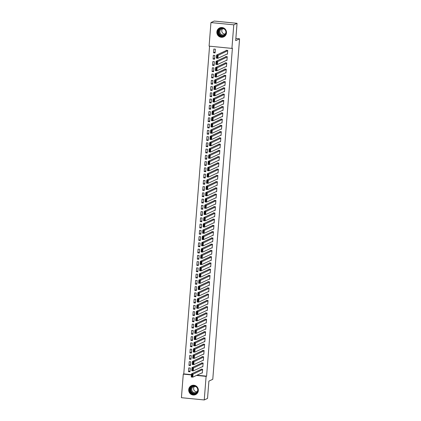 <?xml version="1.0" encoding="UTF-8"?>
<svg xmlns="http://www.w3.org/2000/svg" width="421" height="421" viewBox="0 0 421 421"><rect width="100%" height="100%" fill="white"/><g stroke="black" fill="none" stroke-linecap="round" stroke-linejoin="round"><path stroke-width="0.63" d="M226.487 32.87A4.92 4.805 65.1 0 1 223.746 36.853A4.92 4.805 65.1 0 1 216.862 31.917A4.92 4.805 65.1 0 1 219.604 27.933A4.92 4.805 65.1 0 1 226.487 32.87M198.333 390.609A4.92 4.805 65.1 0 1 195.591 394.593A4.92 4.805 65.1 0 1 188.708 389.657A4.92 4.805 65.1 0 1 191.45 385.668A4.92 4.805 65.1 0 1 198.333 390.609M209.558 46.189L183.766 373.901L183.277 374.122L191.413 374.927M209.09 46.142L210.947 22.576L233.771 24.828L231.918 48.399L209.09 46.142M233.771 24.828L237.055 23.308L214.226 21.05L210.947 22.576M237.055 23.308L235.692 40.627L239.575 38.816L212.779 379.3L208.895 381.11L207.532 398.424L204.248 399.95L181.425 397.692L183.277 374.122M239.575 38.816L235.86 38.453M213.052 59.051L214.594 59.203L214.889 55.451L213.347 55.298L213.052 59.051L214.663 58.303M226.398 60.371L226.93 60.424L227.229 56.672L225.682 56.519L225.661 56.835M212.068 71.554L213.61 71.707L213.905 67.955L212.363 67.802L212.068 71.554L213.679 70.807M225.414 72.875L225.945 72.928L226.245 69.176L224.698 69.023L224.677 69.339M211.084 84.058L212.626 84.211L212.921 80.464L211.379 80.311L211.084 84.058L212.694 83.311M224.43 85.379L224.961 85.431L225.261 81.679L223.714 81.527L223.693 81.842M210.1 96.562L211.642 96.714L211.937 92.967L210.395 92.815L210.1 96.562L211.71 95.814M223.446 97.882L223.977 97.935L224.277 94.183L222.73 94.03L222.709 94.346M209.116 109.065L210.658 109.218L210.953 105.471L209.411 105.318L209.116 109.065L210.726 108.318M222.462 110.386L222.993 110.439L223.293 106.687L221.746 106.534L221.725 106.85M208.132 121.574L209.674 121.722L209.968 117.975L208.427 117.822L208.132 121.574L209.742 120.822M221.478 122.89L222.009 122.943L222.309 119.19L220.762 119.038L220.741 119.354M207.148 134.078L208.69 134.231L208.984 130.478L207.442 130.326L207.148 134.078L208.758 133.325M220.493 135.394L221.025 135.446L221.325 131.694L219.778 131.547L219.757 131.857M206.164 146.582L207.706 146.734L208 142.982L206.458 142.83L206.164 146.582L207.774 145.829M219.509 147.897L220.041 147.95L220.341 144.203L218.794 144.05L218.773 144.361M205.18 159.085L206.722 159.238L207.016 155.486L205.474 155.333L205.18 159.085L206.79 158.333M218.525 160.401L219.057 160.454L219.357 156.707L217.81 156.554L217.789 156.865M204.196 171.589L205.737 171.742L206.032 167.99L204.49 167.837L204.196 171.589L205.806 170.837M217.541 172.905L218.073 172.957L218.373 169.21L216.826 169.058L216.804 169.368M203.211 184.093L204.753 184.245L205.048 180.493L203.506 180.341L203.211 184.093L204.822 183.34M216.557 185.408L217.089 185.466L217.389 181.714L215.841 181.562L215.82 181.872M202.227 196.596L203.769 196.749L204.064 192.997L202.522 192.844L202.227 196.596L203.838 195.844M215.573 197.917L216.105 197.97L216.405 194.218L214.857 194.065L214.836 194.376M201.243 209.1L202.785 209.253L203.08 205.501L201.538 205.348L201.243 209.1L202.854 208.348M214.589 210.421L215.12 210.474L215.42 206.722L213.873 206.569L213.852 206.879M200.259 221.604L201.801 221.756L202.096 218.004L200.554 217.852L200.259 221.604L201.87 220.857M213.605 222.925L214.136 222.977L214.436 219.225L212.889 219.073L212.868 219.383M199.275 234.108L200.817 234.26L201.112 230.508L199.57 230.355L199.275 234.108L200.885 233.36M212.621 235.428L213.152 235.481L213.452 231.729L211.905 231.576L211.884 231.887M198.291 246.611L199.833 246.764L200.128 243.012L198.586 242.859L198.291 246.611L199.901 245.864M211.637 247.932L212.168 247.985L212.468 244.233L210.921 244.08L210.9 244.39M197.307 259.115L198.849 259.268L199.144 255.515L197.602 255.363L197.307 259.115L198.917 258.368M210.653 260.436L211.184 260.488L211.484 256.736L209.937 256.584L209.916 256.894M196.323 271.619L197.865 271.771L198.159 268.019L196.618 267.867L196.323 271.619L197.933 270.871M209.669 272.94L210.2 272.992L210.5 269.24L208.953 269.087L208.932 269.403M195.339 284.122L196.881 284.275L197.175 280.523L195.633 280.37L195.339 284.122L196.949 283.375M208.684 285.443L209.216 285.496L209.516 281.744L207.969 281.591L207.948 281.907M194.355 296.626L195.897 296.779L196.191 293.027L194.649 292.879L194.355 296.626L195.965 295.879M207.7 297.947L208.232 298L208.532 294.247L206.985 294.095L206.964 294.411M193.371 309.13L194.912 309.282L195.207 305.535L193.665 305.383L193.371 309.13L194.981 308.382M206.716 310.451L207.248 310.503L207.548 306.751L206.001 306.599L205.98 306.914M192.386 321.633L193.928 321.786L194.223 318.039L192.681 317.887L192.386 321.633L193.997 320.886M205.732 322.954L206.264 323.007L206.564 319.255L205.016 319.102L204.995 319.418M191.402 334.137L192.944 334.29L193.239 330.543L191.697 330.39L191.402 334.137L193.013 333.39M204.748 335.458L205.28 335.511L205.58 331.759L204.032 331.606L204.011 331.922M190.418 346.646L191.96 346.799L192.255 343.047L190.713 342.894L190.418 346.646L192.029 345.894M203.764 347.962L204.296 348.014L204.595 344.262L203.048 344.11L203.027 344.425M189.434 359.15L190.976 359.302L191.271 355.55L189.729 355.398L189.434 359.15L191.045 358.397M202.78 360.465L203.311 360.518L203.611 356.771L202.064 356.619L202.043 356.929M188.45 371.654L189.992 371.806L190.287 368.054L188.745 367.901L188.45 371.654L190.06 370.901M201.796 372.969L202.327 373.022L202.627 369.275L201.08 369.122L201.059 369.433M183.766 373.901L191.434 374.658M196.986 375.206L206.59 376.153L232.403 48.173L231.918 48.399M202.285 366.717L202.822 366.77L203.117 363.023L201.575 362.87L201.548 363.181M188.94 365.402L190.481 365.554L190.776 361.802L189.234 361.65L188.94 365.402L190.555 364.649M203.269 354.214L203.806 354.266L204.101 350.514L202.559 350.367L202.533 350.677M189.924 352.898L191.466 353.051L191.76 349.298L190.218 349.146L189.924 352.898L191.539 352.145M204.253 341.71L204.79 341.763L205.085 338.01L203.543 337.858L203.517 338.174M190.908 340.394L192.45 340.542L192.744 336.795L191.202 336.642L190.908 340.394L192.523 339.642M205.238 329.206L205.774 329.259L206.069 325.507L204.527 325.354L204.501 325.67M191.892 327.885L193.434 328.038L193.728 324.291L192.186 324.138L191.892 327.885L193.507 327.138M206.222 316.703L206.758 316.755L207.053 313.003L205.511 312.85L205.485 313.166M192.876 315.382L194.418 315.534L194.713 311.787L193.171 311.635L192.876 315.382L194.491 314.634M207.206 304.199L207.742 304.251L208.037 300.499L206.495 300.347L206.469 300.662M193.86 302.878L195.402 303.031L195.697 299.284L194.155 299.131L193.86 302.878L195.476 302.131M208.19 291.695L208.727 291.748L209.021 287.996L207.479 287.843L207.453 288.159M194.844 290.374L196.386 290.527L196.681 286.775L195.139 286.622L194.844 290.374L196.46 289.627M209.174 279.191L209.711 279.244L210.005 275.492L208.463 275.339L208.437 275.655M195.828 277.871L197.37 278.023L197.665 274.271L196.123 274.118L195.828 277.871L197.444 277.123M210.158 266.688L210.695 266.74L210.989 262.988L209.447 262.836L209.421 263.151M196.812 265.367L198.354 265.519L198.649 261.767L197.107 261.615L196.812 265.367L198.428 264.62M211.142 254.184L211.679 254.237L211.974 250.484L210.432 250.332L210.405 250.642M197.796 252.863L199.338 253.016L199.633 249.264L198.091 249.111L197.796 252.863L199.412 252.116M212.126 241.68L212.663 241.733L212.958 237.981L211.416 237.828L211.389 238.139M198.78 240.359L200.322 240.512L200.617 236.76L199.075 236.607L198.78 240.359L200.396 239.612M213.11 229.177L213.647 229.229L213.942 225.477L212.4 225.324L212.373 225.635M199.764 227.856L201.306 228.008L201.601 224.256L200.059 224.104L199.764 227.856L201.38 227.108M214.094 216.673L214.631 216.726L214.926 212.973L213.384 212.821L213.358 213.131M200.749 215.352L202.29 215.505L202.585 211.752L201.043 211.6L200.749 215.352L202.364 214.605M215.078 204.169L215.615 204.222L215.91 200.47L214.368 200.317L214.342 200.628M201.733 202.848L203.275 203.001L203.569 199.249L202.027 199.096L201.733 202.848L203.348 202.096M216.062 191.666L216.599 191.718L216.894 187.966L215.352 187.813L215.326 188.124M202.717 190.345L204.259 190.497L204.553 186.745L203.011 186.592L202.717 190.345L204.332 189.592M217.047 179.157L217.583 179.209L217.878 175.462L216.336 175.31L216.31 175.62M203.701 177.841L205.243 177.994L205.537 174.241L203.996 174.089L203.701 177.841L205.316 177.088M218.031 166.653L218.567 166.705L218.862 162.959L217.32 162.806L217.294 163.116M204.685 165.337L206.227 165.49L206.522 161.738L204.98 161.585L204.685 165.337L206.301 164.585M219.015 154.149L219.552 154.202L219.846 150.455L218.304 150.302L218.278 150.613M205.669 152.834L207.211 152.986L207.506 149.234L205.964 149.081L205.669 152.834L207.285 152.081M219.999 141.645L220.536 141.698L220.83 137.951L219.288 137.799L219.262 138.109M206.653 140.33L208.195 140.482L208.49 136.73L206.948 136.578L206.653 140.33L208.269 139.577M220.983 129.142L221.52 129.194L221.814 125.442L220.272 125.29L220.246 125.605M207.637 127.826L209.179 127.979L209.474 124.227L207.932 124.074L207.637 127.826L209.253 127.074M221.967 116.638L222.504 116.691L222.798 112.939L221.257 112.786L221.23 113.102M208.621 115.317L210.163 115.47L210.458 111.723L208.916 111.57L208.621 115.317L210.237 114.57M222.951 104.134L223.488 104.187L223.783 100.435L222.241 100.282L222.214 100.598M209.605 102.813L211.147 102.966L211.442 99.219L209.9 99.067L209.605 102.813L211.221 102.066M223.935 91.631L224.472 91.683L224.767 87.931L223.225 87.779L223.198 88.094M210.589 90.31L212.131 90.462L212.426 86.715L210.884 86.563L210.589 90.31L212.205 89.562M224.919 79.127L225.456 79.18L225.751 75.427L224.209 75.275L224.183 75.591M211.574 77.806L213.115 77.959L213.41 74.207L211.868 74.059L211.574 77.806L213.189 77.059M225.903 66.623L226.44 66.676L226.735 62.924L225.193 62.771L225.167 63.087M212.558 65.302L214.1 65.455L214.394 61.703L212.852 61.55L212.558 65.302L214.173 64.555M226.887 54.12L227.424 54.172L227.719 50.42L226.177 50.267L226.151 50.583M213.542 52.799L215.084 52.951L215.378 49.199L213.836 49.047L213.542 52.799L215.157 52.051M206.59 376.153L206.106 376.379L204.248 399.95M196.502 375.432L206.106 376.379M202.354 372.711L192.792 377.153L191.25 377L191.497 373.874L193.039 374.027L192.792 377.153L192.208 376.711L192.381 374.527L191.76 374.464L191.592 376.653L192.208 376.711M201.617 369.175L191.497 373.874L191.76 374.464M202.601 369.585L192.381 374.527M191.25 377L191.592 376.653M202.848 366.459L193.281 370.901L191.739 370.748L191.987 367.622L193.528 367.775L193.281 370.901L192.697 370.459L192.871 368.275L192.255 368.212L192.081 370.401L192.697 370.459M202.112 362.923L191.987 367.622L192.255 368.212M203.09 363.334L192.871 368.275M191.739 370.748L192.081 370.401M203.338 360.208L193.776 364.649L192.234 364.497L192.481 361.371L194.023 361.523L193.776 364.649L193.192 364.207L193.365 362.023L192.744 361.96L192.576 364.149L193.192 364.207M202.601 356.671L192.481 361.371L192.744 361.96M203.585 357.082L193.365 362.023M192.234 364.497L192.576 364.149M196.228 386.525A4.257 4.163 65.1 0 1 197.302 392.44A4.257 4.163 65.1 0 1 191.492 393.425A4.257 4.163 65.1 0 1 190.418 387.509A4.257 4.163 65.1 0 1 196.228 386.525M191.729 393.14A3.942 3.852 -114.9 0 0 197.775 390.325A3.942 3.852 -114.9 0 0 192.26 386.373A3.942 3.852 -114.9 0 0 191.729 393.14M196.933 391.756A3.105 3.031 65.1 0 1 194.481 386.478M197.786 389.867A3.105 3.031 65.1 0 1 193.023 392.072A3.105 3.031 65.1 0 1 193.444 386.746A3.105 3.031 65.1 0 1 196.475 387.041M191.992 385.457A4.889 4.778 -114.9 0 0 191.139 393.935A4.889 4.778 -114.9 0 0 196.107 394.314M224.382 28.786A4.257 4.163 65.1 0 1 225.456 34.701A4.257 4.163 65.1 0 1 219.646 35.685A4.257 4.163 65.1 0 1 218.573 29.77A4.257 4.163 65.1 0 1 224.382 28.786M219.883 35.401A3.942 3.852 -114.9 0 0 225.93 32.585A3.942 3.852 -114.9 0 0 220.415 28.633A3.942 3.852 -114.9 0 0 219.883 35.401M225.088 34.017A3.105 3.031 65.1 0 1 222.635 28.739M225.94 32.128A3.105 3.031 65.1 0 1 221.178 34.333A3.105 3.031 65.1 0 1 221.599 29.007A3.105 3.031 65.1 0 1 224.63 29.302M220.146 27.718A4.889 4.778 -114.9 0 0 219.294 36.195A4.889 4.778 -114.9 0 0 224.261 36.574M203.832 353.956L194.265 358.397L192.723 358.245L192.971 355.119L194.513 355.271L194.265 358.397L193.681 357.955L193.855 355.766L193.239 355.708L193.065 357.897L193.681 357.955M203.096 350.419L192.971 355.119L193.239 355.708M204.074 350.83L193.855 355.766M192.723 358.245L193.065 357.897M204.322 347.704L194.76 352.145L193.218 351.993L193.465 348.867L195.007 349.02L194.76 352.145L194.176 351.703L194.349 349.514L193.728 349.456L193.56 351.646L194.176 351.703M203.585 344.168L193.465 348.867L193.728 349.456M204.569 344.578L194.349 349.514M193.218 351.993L193.56 351.646M204.816 341.452L195.249 345.894L193.707 345.741L193.955 342.615L195.497 342.768L195.249 345.894L194.665 345.452L194.839 343.262L194.223 343.204L194.049 345.394L194.665 345.452M204.08 337.91L193.955 342.615L194.223 343.204M205.059 338.326L194.839 343.262M193.707 345.741L194.049 345.394M205.306 335.2L195.744 339.642L194.202 339.489L194.449 336.363L195.991 336.516L195.744 339.642L195.16 339.2L195.333 337.01L194.713 336.953L194.544 339.142L195.16 339.2M204.569 331.659L194.449 336.363L194.713 336.953M205.553 332.074L195.333 337.01M194.202 339.489L194.544 339.142M205.801 328.948L196.233 333.39L194.691 333.237L194.939 330.111L196.481 330.264L196.233 333.39L195.649 332.948L195.823 330.759L195.207 330.701L195.034 332.89L195.649 332.948M205.064 325.407L194.939 330.111L195.207 330.701M206.043 325.822L195.823 330.759M194.691 333.237L195.034 332.89M206.29 322.697L196.728 327.138L195.186 326.985L195.433 323.86L196.975 324.012L196.728 327.138L196.144 326.696L196.318 324.507L195.697 324.449L195.528 326.638L196.144 326.696M205.553 319.155L195.433 323.86L195.697 324.449M206.537 319.571L196.318 324.507M195.186 326.985L195.528 326.638M206.785 316.445L197.217 320.886L195.676 320.734L195.923 317.608L197.465 317.76L197.217 320.886L196.633 320.444L196.807 318.255L196.191 318.197L196.018 320.386L196.633 320.444M206.043 312.903L195.923 317.608L196.191 318.197M207.027 313.319L196.807 318.255M195.676 320.734L196.018 320.386M207.274 310.193L197.712 314.634L196.17 314.482L196.418 311.356L197.959 311.508L197.712 314.634L197.128 314.192L197.302 312.003L196.681 311.945L196.512 314.134L197.128 314.192M206.537 306.651L196.418 311.356L196.681 311.945M207.521 307.067L197.302 312.003M196.17 314.482L196.512 314.134M207.769 303.941L198.202 308.382L196.66 308.23L196.907 305.104L198.449 305.257L198.202 308.382L197.617 307.94L197.791 305.751L197.175 305.693L197.002 307.877L197.617 307.94M207.027 300.399L196.907 305.104L197.175 305.693M208.011 300.815L197.791 305.751M196.66 308.23L197.002 307.877M208.258 297.689L198.696 302.131L197.154 301.978L197.402 298.852L198.944 299.005L198.696 302.131L198.112 301.689L198.286 299.499L197.665 299.442L197.496 301.625L198.112 301.689M207.521 294.147L197.402 298.852L197.665 299.442M208.506 294.563L198.286 299.499M197.154 301.978L197.496 301.625M208.753 291.437L199.186 295.879L197.644 295.726L197.891 292.6L199.433 292.753L199.186 295.879L198.601 295.437L198.775 293.248L198.159 293.19L197.986 295.374L198.601 295.437M208.011 287.896L197.891 292.6L198.159 293.19M208.995 288.311L198.775 293.248M197.644 295.726L197.986 295.374M209.242 285.185L199.68 289.627L198.138 289.474L198.386 286.348L199.928 286.501L199.68 289.627L199.096 289.185L199.27 286.996L198.649 286.938L198.48 289.122L199.096 289.185M208.506 281.644L198.386 286.348L198.649 286.938M209.49 282.059L199.27 286.996M198.138 289.474L198.48 289.122M209.737 278.934L200.17 283.375L198.628 283.222L198.875 280.097L200.417 280.249L200.17 283.375L199.586 282.933L199.759 280.744L199.144 280.686L198.97 282.87L199.586 282.933M208.995 275.392L198.875 280.097L199.144 280.686M209.979 275.808L199.759 280.744M198.628 283.222L198.97 282.87M210.226 272.682L200.664 277.123L199.122 276.971L199.37 273.845L200.912 273.997L200.664 277.123L200.08 276.681L200.254 274.492L199.633 274.434L199.465 276.618L200.08 276.681M209.49 269.14L199.37 273.845L199.633 274.434M210.474 269.556L200.254 274.492M199.122 276.971L199.465 276.618M210.721 266.425L201.154 270.871L199.612 270.719L199.859 267.593L201.401 267.745L201.154 270.871L200.57 270.429L200.743 268.24L200.128 268.182L199.954 270.366L200.57 270.429M209.979 262.888L199.859 267.593L200.128 268.182M210.963 263.299L200.743 268.24M199.612 270.719L199.954 270.366M211.21 260.173L201.648 264.62L200.107 264.467L200.354 261.341L201.896 261.494L201.648 264.62L201.064 264.178L201.238 261.988L200.617 261.925L200.449 264.114L201.064 264.178M210.474 256.636L200.354 261.341L200.617 261.925M211.458 257.047L201.238 261.988M200.107 264.467L200.449 264.114M211.705 253.921L202.138 258.368L200.596 258.215L200.843 255.089L202.385 255.242L202.138 258.368L201.554 257.926L201.727 255.736L201.112 255.673L200.938 257.863L201.554 257.926M210.963 250.384L200.843 255.089L201.112 255.673M211.947 250.795L201.727 255.736M200.596 258.215L200.938 257.863M212.195 247.669L202.633 252.116L201.091 251.963L201.338 248.837L202.88 248.99L202.633 252.116L202.048 251.674L202.222 249.485L201.601 249.421L201.433 251.611L202.048 251.674M211.458 244.133L201.338 248.837L201.601 249.421M212.442 244.543L202.222 249.485M201.091 251.963L201.433 251.611M212.689 241.417L203.122 245.864L201.58 245.711L201.827 242.585L203.369 242.738L203.122 245.864L202.538 245.422L202.712 243.233L202.096 243.17L201.922 245.359L202.538 245.422M211.947 237.881L201.827 242.585L202.096 243.17M212.931 238.291L202.712 243.233M201.58 245.711L201.922 245.359M213.179 235.165L203.617 239.612L202.075 239.46L202.322 236.334L203.864 236.486L203.617 239.612L203.033 239.17L203.206 236.981L202.585 236.918L202.417 239.107L203.033 239.17M212.442 231.629L202.322 236.334L202.585 236.918M213.426 232.039L203.206 236.981M202.075 239.46L202.417 239.107M213.673 228.913L204.106 233.36L202.564 233.208L202.811 230.082L204.353 230.234L204.106 233.36L203.522 232.918L203.696 230.729L203.08 230.666L202.906 232.855L203.522 232.918M212.931 225.377L202.811 230.082L203.08 230.666M213.915 225.788L203.696 230.729M202.564 233.208L202.906 232.855M214.163 222.662L204.601 227.108L203.059 226.956L203.306 223.83L204.848 223.983L204.601 227.108L204.017 226.666L204.19 224.477L203.569 224.414L203.401 226.603L204.017 226.666M213.426 219.125L203.306 223.83L203.569 224.414M214.41 219.536L204.19 224.477M203.059 226.956L203.401 226.603M214.657 216.41L205.09 220.857L203.548 220.704L203.796 217.578L205.337 217.731L205.09 220.857L204.506 220.415L204.68 218.225L204.064 218.162L203.89 220.351L204.506 220.415M213.915 212.873L203.796 217.578L204.064 218.162M214.899 213.284L204.68 218.225M203.548 220.704L203.89 220.351M215.147 210.158L205.585 214.599L204.043 214.452L204.29 211.326L205.832 211.474L205.585 214.599L205.001 214.163L205.174 211.974L204.553 211.91L204.385 214.1L205.001 214.163M214.41 206.622L204.29 211.326L204.553 211.91M215.394 207.032L205.174 211.974M204.043 214.452L204.385 214.1M215.641 203.906L206.074 208.348L204.532 208.2L204.78 205.069L206.322 205.222L206.074 208.348L205.49 207.911L205.664 205.722L205.048 205.659L204.874 207.848L205.49 207.911M214.899 200.37L204.78 205.069L205.048 205.659M215.884 200.78L205.664 205.722M204.532 208.2L204.874 207.848M216.131 197.654L206.569 202.096L205.027 201.943L205.274 198.817L206.816 198.97L206.569 202.096L205.985 201.659L206.158 199.47L205.537 199.407L205.369 201.596L205.985 201.659M215.394 194.118L205.274 198.817L205.537 199.407M216.378 194.528L206.158 199.47M205.027 201.943L205.369 201.596M216.626 191.402L207.058 195.844L205.516 195.691L205.764 192.565L207.306 192.718L207.058 195.844L206.474 195.407L206.648 193.218L206.032 193.155L205.858 195.344L206.474 195.407M215.884 187.866L205.764 192.565L206.032 193.155M216.868 188.276L206.648 193.218M205.516 195.691L205.858 195.344M217.115 185.151L207.553 189.592L206.011 189.439L206.258 186.314L207.8 186.466L207.553 189.592L206.969 189.155L207.143 186.966L206.522 186.903L206.353 189.092L206.969 189.155M216.378 181.614L206.258 186.314L206.522 186.903M217.362 182.025L207.143 186.966M206.011 189.439L206.353 189.092M217.61 178.899L208.042 183.34L206.5 183.188L206.748 180.062L208.29 180.214L208.042 183.34L207.458 182.903L207.632 180.714L207.016 180.651L206.843 182.84L207.458 182.903M216.868 175.362L206.748 180.062L207.016 180.651M217.852 175.773L207.632 180.714M206.5 183.188L206.843 182.84M218.099 172.647L208.537 177.088L206.995 176.936L207.243 173.81L208.784 173.962L208.537 177.088L207.953 176.646L208.127 174.462L207.506 174.399L207.337 176.588L207.953 176.646M217.362 169.11L207.243 173.81L207.506 174.399M218.346 169.521L208.127 174.462M206.995 176.936L207.337 176.588M218.594 166.395L209.026 170.837L207.485 170.684L207.732 167.558L209.274 167.711L209.026 170.837L208.442 170.394L208.616 168.211L208 168.147L207.827 170.337L208.442 170.394M217.852 162.859L207.732 167.558L208 168.147M218.836 163.269L208.616 168.211M207.485 170.684L207.827 170.337M219.083 160.143L209.521 164.585L207.979 164.432L208.227 161.306L209.769 161.459L209.521 164.585L208.937 164.143L209.111 161.959L208.49 161.896L208.321 164.085L208.937 164.143M218.346 156.607L208.227 161.306L208.49 161.896M219.33 157.017L209.111 161.959M207.979 164.432L208.321 164.085M219.578 153.891L210.011 158.333L208.469 158.18L208.716 155.054L210.258 155.207L210.011 158.333L209.426 157.891L209.6 155.707L208.984 155.644L208.811 157.833L209.426 157.891M218.836 150.355L208.716 155.054L208.984 155.644M219.82 150.765L209.6 155.707M208.469 158.18L208.811 157.833M220.067 147.639L210.505 152.081L208.963 151.928L209.211 148.802L210.753 148.955L210.505 152.081L209.921 151.639L210.095 149.455L209.474 149.392L209.305 151.581L209.921 151.639M219.33 144.103L209.211 148.802L209.474 149.392M220.315 144.514L210.095 149.455M208.963 151.928L209.305 151.581M220.562 141.388L210.995 145.829L209.453 145.677L209.7 142.551L211.242 142.703L210.995 145.829L210.411 145.387L210.584 143.203L209.968 143.14L209.795 145.329L210.411 145.387M219.82 137.851L209.7 142.551L209.968 143.14M220.804 138.262L210.584 143.203M209.453 145.677L209.795 145.329M221.051 135.136L211.489 139.577L209.947 139.425L210.195 136.299L211.737 136.451L211.489 139.577L210.905 139.135L211.079 136.946L210.458 136.888L210.29 139.077L210.905 139.135M220.315 131.599L210.195 136.299L210.458 136.888M221.299 132.01L211.079 136.946M209.947 139.425L210.29 139.077M221.546 128.884L211.979 133.325L210.437 133.173L210.684 130.047L212.226 130.2L211.979 133.325L211.395 132.883L211.568 130.694L210.953 130.636L210.779 132.826L211.395 132.883M220.804 125.347L210.684 130.047L210.953 130.636M221.788 125.758L211.568 130.694M210.437 133.173L210.779 132.826M222.035 122.632L212.473 127.074L210.932 126.921L211.179 123.795L212.721 123.948L212.473 127.074L211.889 126.632L212.063 124.442L211.442 124.384L211.274 126.574L211.889 126.632M221.299 119.09L211.179 123.795L211.442 124.384M222.283 119.506L212.063 124.442M210.932 126.921L211.274 126.574M222.53 116.38L212.963 120.822L211.421 120.669L211.668 117.543L213.21 117.696L212.963 120.822L212.379 120.38L212.552 118.19L211.937 118.133L211.763 120.322L212.379 120.38M221.788 112.839L211.668 117.543L211.937 118.133M222.772 113.254L212.552 118.19M211.421 120.669L211.763 120.322M223.019 110.128L213.458 114.57L211.916 114.417L212.163 111.291L213.705 111.444L213.458 114.57L212.873 114.128L213.047 111.939L212.426 111.881L212.258 114.07L212.873 114.128M222.283 106.587L212.163 111.291L212.426 111.881M223.267 107.002L213.047 111.939M211.916 114.417L212.258 114.07M223.514 103.876L213.947 108.318L212.405 108.165L212.652 105.039L214.194 105.192L213.947 108.318L213.363 107.876L213.536 105.687L212.921 105.629L212.747 107.818L213.363 107.876M222.772 100.335L212.652 105.039L212.921 105.629M223.756 100.751L213.536 105.687M212.405 108.165L212.747 107.818M224.004 97.625L214.442 102.066L212.9 101.914L213.147 98.788L214.689 98.94L214.442 102.066L213.857 101.624L214.031 99.435L213.41 99.377L213.242 101.566L213.857 101.624M223.267 94.083L213.147 98.788L213.41 99.377M224.251 94.499L214.031 99.435M212.9 101.914L213.242 101.566M224.498 91.373L214.931 95.814L213.389 95.662L213.636 92.536L215.178 92.688L214.931 95.814L214.347 95.372L214.521 93.183L213.905 93.125L213.731 95.314L214.347 95.372M223.756 87.831L213.636 92.536L213.905 93.125M224.74 88.247L214.521 93.183M213.389 95.662L213.731 95.314M224.988 85.121L215.426 89.562L213.884 89.41L214.131 86.284L215.673 86.437L215.426 89.562L214.842 89.12L215.015 86.931L214.394 86.873L214.226 89.057L214.842 89.12M224.251 81.579L214.131 86.284L214.394 86.873M225.235 81.995L215.015 86.931M213.884 89.41L214.226 89.057M225.482 78.869L215.915 83.311L214.373 83.158L214.621 80.032L216.162 80.185L215.915 83.311L215.331 82.869L215.505 80.679L214.889 80.621L214.715 82.805L215.331 82.869M224.74 75.327L214.621 80.032L214.889 80.621M225.724 75.743L215.505 80.679M214.373 83.158L214.715 82.805M225.972 72.617L216.41 77.059L214.868 76.906L215.115 73.78L216.657 73.933L216.41 77.059L215.826 76.617L215.999 74.428L215.378 74.37L215.21 76.554L215.826 76.617M225.235 69.076L215.115 73.78L215.378 74.37M226.219 69.491L215.999 74.428M214.868 76.906L215.21 76.554M226.466 66.365L216.899 70.807L215.357 70.654L215.605 67.528L217.147 67.681L216.899 70.807L216.315 70.365L216.489 68.176L215.873 68.118L215.699 70.302L216.315 70.365M225.724 62.824L215.605 67.528L215.873 68.118M226.709 63.239L216.489 68.176M215.357 70.654L215.699 70.302M226.956 60.114L217.394 64.555L215.852 64.402L216.099 61.277L217.641 61.429L217.394 64.555L216.81 64.113L216.983 61.924L216.362 61.866L216.194 64.05L216.81 64.113M226.219 56.572L216.099 61.277L216.362 61.866M227.203 56.988L216.983 61.924M215.852 64.402L216.194 64.05M227.451 53.862L217.883 58.303L216.341 58.151L216.589 55.025L218.131 55.177L217.883 58.303L217.299 57.861L217.473 55.672L216.857 55.614L216.683 57.798L217.299 57.861M226.709 50.32L216.589 55.025L216.857 55.614M227.693 50.736L217.473 55.672M216.341 58.151L216.683 57.798M195.891 393.356A3.942 3.852 65.1 0 1 192.581 386.236M193.234 386.073A3.81 3.726 -114.9 0 0 192.492 392.714A3.81 3.726 -114.9 0 0 196.439 392.972M224.046 35.617A3.942 3.852 65.1 0 1 220.741 28.496M221.388 28.333A3.81 3.726 -114.9 0 0 220.646 34.975A3.81 3.726 -114.9 0 0 224.593 35.232"/></g></svg>
